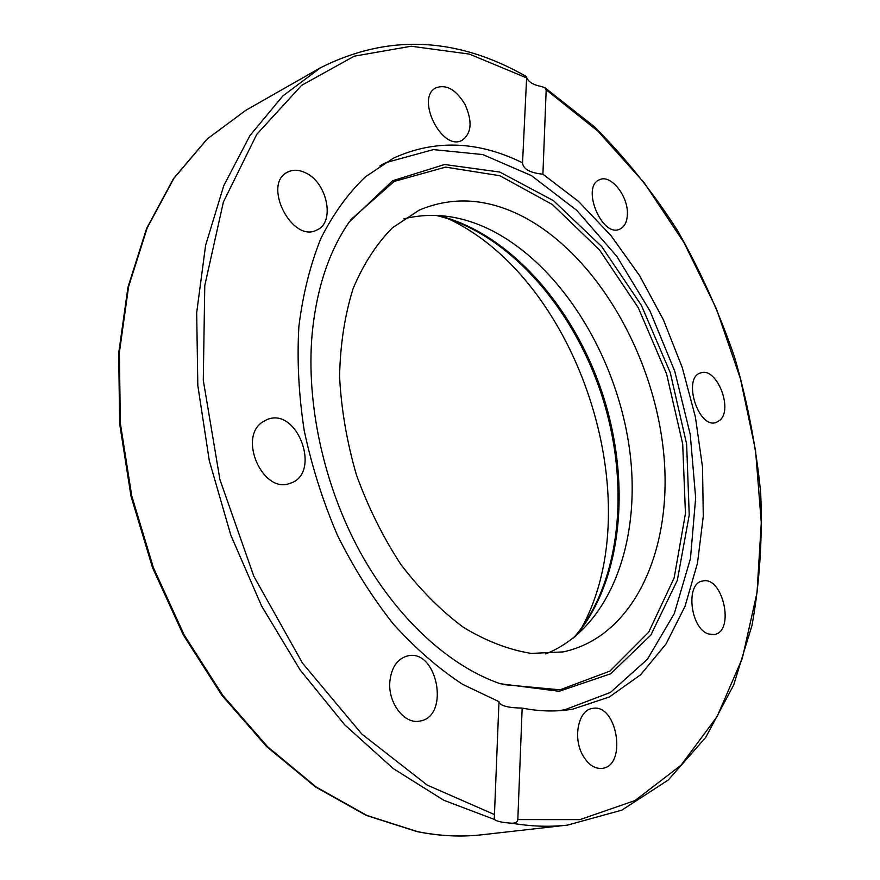<?xml version="1.0" encoding="UTF-8"?>
<svg xmlns="http://www.w3.org/2000/svg" width="880" height="880" viewBox="0 0 880 880"><rect width="100%" height="100%" fill="white"/><g stroke="black" fill="none" stroke-linecap="round" stroke-linejoin="round"><path stroke-width="1.32" d="M542.905 174.207L578.49 201.388L610.984 235.598L639.54 275.55L663.487 319.979L682.275 367.587L695.409 417.054L702.515 467.071L703.285 516.252L697.488 563.156L685.036 606.287L665.984 644.05L640.574 674.817L609.312 696.993L573.023 709.082C556.842 711.887 539.88 711.546 522.159 708.081L517.825 819.588C517.462 822.03 515.493 823.24 511.918 823.218C502.48 822.624 496.595 821.348 494.263 819.401L498.971 701.657L462.616 684.343C438.449 668.481 415.327 648.351 393.272 623.953C372.218 597.366 353.595 567.776 337.403 535.194C322.927 501.391 311.872 466.543 304.238 430.672C298.716 394.834 296.934 360.129 298.87 326.557C302.896 294.228 310.255 264.814 320.925 238.315C333.278 213.895 348.051 193.446 365.244 176.968L393.349 158.202C434.841 139.293 477.906 140.833 522.544 162.811L526.636 77.605C528.495 81.972 533.423 84.953 541.398 86.537L544.786 87.67L546.183 89.793L542.905 174.207C530.2 172.92 523.402 169.202 522.511 163.075L522.544 162.811M498.949 702.295C500.94 705.958 508.673 707.894 522.159 708.081M262.625 421.971L267.135 419.54C297.792 406.549 321.981 474.133 290.015 483.318C263.12 494.406 237.633 437.657 262.625 421.971M389.84 681.703C391.38 667.458 397.232 658.889 407.385 655.974C437.283 648.01 450.527 716.848 419.727 721.072C404.503 724.603 387.871 702.933 389.84 681.703M465.124 104.654C472.582 121.539 471.57 133.43 462.077 140.305C441.936 151.954 414.843 97.174 436.227 87.692C446.644 84.194 456.28 89.848 465.124 104.654M305.547 172.832C327.338 182.545 335.401 222.486 316.932 229.955C292.149 243.848 261.646 183.733 287.782 172.051C293.139 169.433 299.057 169.697 305.547 172.832M627.374 214.181C627.077 221.947 624.536 226.941 619.751 229.163C601.865 237.996 580.756 186.373 599.599 179.707C610.742 173.987 628.309 196.042 627.374 214.181M720.159 420.024L716.155 422.488C698.258 429.22 682.165 377.399 700.744 372.9C716.21 366.652 733.315 408.32 720.159 420.024M708.686 634.029C690.36 629.002 685.157 583.286 702.482 581.064C722.755 575.333 735.317 631.543 714.329 634.502L708.686 634.029M582.945 755.579C572.528 737.891 578.38 709.885 592.416 708.444C617.111 702.845 627.528 766.018 602.118 768.372C594.737 769.021 588.346 764.753 582.945 755.579M581.647 627.847C650.925 501.666 578.567 279.807 448.217 218.724M403.832 218.867C433.334 211.574 463.188 215.732 493.405 231.352C562.43 267.575 616.781 357.247 629.431 448.514C642.07 539.594 610.742 628.001 545.732 653.906M525.063 217.701C597.113 256.652 653.191 354.233 663.421 450.637C673.805 546.821 635.327 636.526 563.123 651.915L531.245 653.411C508.849 649.814 486.266 641.146 463.507 627.396C441.1 610.797 420.233 589.831 400.917 564.52C382.976 537.108 368.148 507.254 356.433 474.936C346.852 441.914 341.231 409.057 339.57 376.354C340.263 344.509 344.762 315.293 353.078 288.684C363.363 264.165 376.497 243.859 392.48 227.766L419.111 210.188C453.145 195.767 488.466 198.264 525.063 217.701M379.896 165.913L386.331 162.492L433.389 149.6L482.801 154.572L531.476 175.637L576.873 210.463L616.902 256.465L649.957 310.926L674.74 371.162L690.239 434.434L695.662 497.915L690.437 558.668L674.311 613.558L647.405 659.274L610.434 692.428L564.828 709.764L557.612 710.787M502.513 684.486L559.977 689.821L609.939 671.099L648.692 632.17L674.146 577.929L685.454 513.524L682.693 443.916L666.556 373.835L638.264 307.714L599.467 249.865L552.354 204.512L499.818 175.714L445.566 167.123L394.174 181.445L350.9 219.637M312.147 333.828C316.613 288.354 329.065 250.954 349.492 221.628L392.634 180.741L444.587 164.505L499.807 172.062L553.465 200.651L601.656 246.477L641.355 305.261L670.252 372.636L686.631 444.081L689.227 514.976L677.314 580.393L650.826 635.129L610.687 673.783L559.152 691.295L500.203 683.716C449.042 666.083 396.33 618.057 359.887 551.573C323.631 484.979 305.976 403.271 312.147 333.828M494.043 814.385L427.262 785.125L361.823 734.063L302.456 663.069L253.825 576.246L219.912 479.567L203.28 380.237L204.776 285.571L223.399 202.004L256.773 134.321L301.598 85.371L354.255 56.166L411.224 46.233L469.414 54.109L526.262 77.737M546.183 89.793L597.982 131.208L644.325 182.919L684.068 242.759L716.342 308.627L740.388 378.554L755.568 450.56L761.288 522.654L757.02 592.658L742.357 658.229L717.024 716.716L681.076 765.193L634.997 800.558L579.92 819.632L517.825 819.588M526.295 76.472C456.577 36.729 388.003 33.814 320.584 67.705L282.755 96.03L249.964 135.542L223.762 185.691L205.601 245.344L196.68 312.719L197.813 385.451L209.286 460.669L230.846 535.238L261.591 605.99L300.146 669.988L344.696 724.801L393.261 768.581L443.762 800.25L494.263 819.401M511.918 823.218C531.19 826.507 549.747 827.123 567.611 825.077L482.185 834.746C461.483 837.122 439.967 836.088 417.637 831.666L366.982 815.485L316.305 787.072L267.575 746.735L222.849 695.464L184.162 634.942L153.318 567.479L131.747 495.88L120.329 423.192L119.383 352.484L128.601 286.605L147.191 227.931L173.932 178.277L207.361 138.853L245.883 110.264L320.584 67.705M575.08 636.746C622.666 580.899 631.367 482.515 602.789 394.636C574.046 306.801 509.014 232.474 437.668 215.413M567.611 825.077L621.863 810.139L668.283 779.999L705.738 737.385L733.689 684.992L752.026 625.35C759.671 582.835 762.564 538.813 760.705 493.295C756.283 447.513 747.571 402.116 734.558 357.093C719.279 312.785 700.249 270.567 677.479 230.45C652.773 191.983 625.053 157.388 594.308 126.665L544.951 87.769M482.185 834.746C461.307 837.144 439.626 836.11 417.142 831.644L366.267 815.408L315.458 786.951L266.673 746.614L221.958 695.398L183.315 634.975L152.526 567.644L130.999 496.188L119.625 423.621L118.712 353.012L127.974 287.144L146.63 228.426L173.481 178.64L207.097 139.04L245.883 110.264M573.496 638.022C621.368 582.725 630.498 483.549 601.656 395.01C572.748 306.482 506.902 231.759 435.633 215.325M559.438 710.688L564.828 709.764M381.436 164.912L386.331 162.492"/></g></svg>
